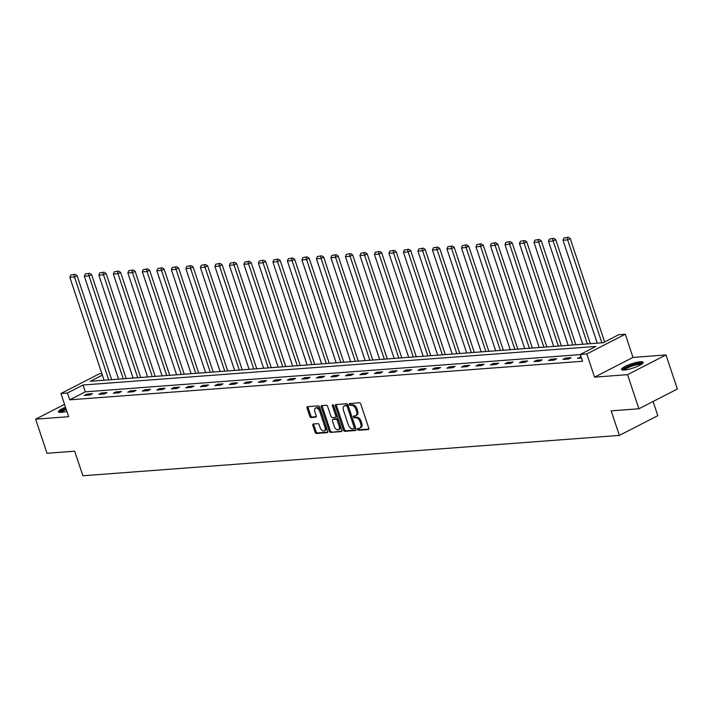 <?xml version="1.0" encoding="UTF-8"?>
<svg xmlns="http://www.w3.org/2000/svg" width="713" height="713" viewBox="0 0 713 713"><rect width="100%" height="100%" fill="white"/><g stroke="black" fill="none" stroke-linecap="round" stroke-linejoin="round"><path stroke-width="1.07" d="M357.65 429.404A1.007 0.606 -117.2 0 0 358.603 430.287L368.3 429.565A1.444 0.873 -117.2 0 0 368.514 429.502A1.444 0.873 -117.2 0 0 368.773 428.156L360.751 404.048A1.444 0.873 -117.2 0 0 359.388 402.774L349.691 403.505A1.007 0.606 -117.2 0 0 350.315 405.385L351.571 405.287A4.608 2.781 -117.2 0 1 355.921 409.351L356.589 411.365A4.608 2.781 -117.2 0 1 355.769 415.679A4.608 2.781 -117.2 0 1 355.092 415.866L353.835 415.964A1.007 0.606 -117.2 0 0 354.459 417.836L355.716 417.738A4.608 2.781 -117.2 0 1 360.065 421.811L360.733 423.816A4.608 2.781 -117.2 0 1 359.913 428.13A4.608 2.781 -117.2 0 1 359.236 428.317L357.979 428.415A1.007 0.606 -117.2 0 0 357.65 429.404M358.621 428.37A1.007 0.606 -117.2 0 0 359.646 429.761L368.835 429.066M350.341 403.46A1.007 0.606 -117.2 0 0 351.357 404.85L352.614 404.752L351.571 405.287M354.486 415.911A1.007 0.606 -117.2 0 0 355.502 417.301L356.758 417.212L355.716 417.738M65.507 407.212A11.435 2.255 -18.4 0 0 58.43 411.838A11.435 2.255 -18.4 0 0 61.184 412.381A11.435 2.255 -18.4 0 0 66.862 411.303M624.258 370.038A11.435 2.255 -18.4 0 0 636.575 366.723A11.435 2.255 -18.4 0 0 643.215 362.266A11.435 2.255 -18.4 0 0 640.47 361.723A11.435 2.255 -18.4 0 0 628.153 365.038A11.435 2.255 -18.4 0 0 621.513 369.494A11.435 2.255 -18.4 0 0 624.258 370.038M313.274 424.021A1.444 0.873 -117.2 0 0 313.069 424.083A1.444 0.873 -117.2 0 0 312.811 425.429L315.057 432.194A1.444 0.873 -117.2 0 0 316.42 433.459L327.187 432.657A1.444 0.873 -117.2 0 0 327.401 432.595A1.444 0.873 -117.2 0 0 327.65 431.249L319.638 407.141A1.444 0.873 -117.2 0 0 318.274 405.866L307.508 406.677A1.444 0.873 -117.2 0 0 307.294 406.74A1.444 0.873 -117.2 0 0 307.045 408.086L309.754 416.258A1.444 0.873 -117.2 0 0 311.118 417.524L315.725 417.176A1.444 0.873 -117.2 0 0 315.939 417.123A1.444 0.873 -117.2 0 0 316.189 415.768L314.843 411.722A3.85 2.326 -117.2 0 1 315.529 408.112A3.85 2.326 -117.2 0 1 319.727 411.356L325.003 427.221A3.85 2.326 -117.2 0 1 324.326 430.83A3.85 2.326 -117.2 0 1 320.119 427.595L319.246 424.948A1.444 0.873 -117.2 0 0 317.882 423.674L313.274 424.021M580.373 354.602L85.31 391.829L69.722 399.833L67.45 393.006L60.944 393.496L99.392 373.772L101.861 373.585M638.893 408.772L627.547 374.664L666.004 354.931L677.35 389.04L638.893 408.772L611.193 410.857L619.356 435.411L82.877 475.758L74.705 451.195L46.996 453.281L35.65 419.173L68.653 416.695L60.944 393.496M666.004 354.931L632.992 357.418L594.544 377.141L627.547 374.664M594.544 377.141L586.826 353.951L580.32 354.441L595.908 346.438L83.038 385.011L67.45 393.006M69.722 399.833L582.583 361.259L580.32 354.441M343.443 430.055A1.444 0.873 -117.2 0 0 344.798 431.329L355.573 430.518A1.444 0.873 -117.2 0 0 355.778 430.456A1.444 0.873 -117.2 0 0 356.037 429.11L348.015 405.002A1.444 0.873 -117.2 0 0 346.661 403.736L335.894 404.547A1.444 0.873 -117.2 0 0 335.68 404.601A1.444 0.873 -117.2 0 0 335.422 405.955L343.443 430.055L344.486 429.529A1.444 0.873 -117.2 0 0 345.841 430.795L356.099 430.019M341.375 431.588L330.609 432.399A1.444 0.873 -117.2 0 1 329.254 431.124L321.233 407.016A1.444 0.873 -117.2 0 1 321.492 405.67A1.444 0.873 -117.2 0 1 321.697 405.608L326.304 405.269A1.444 0.873 -117.2 0 1 327.668 406.535L330.921 416.312A1.444 0.873 -117.2 0 0 332.276 417.586L335.333 417.355A1.444 0.873 -117.2 0 0 335.547 417.292A1.444 0.873 -117.2 0 0 335.805 415.946L332.418 405.768A1.007 0.606 -117.2 0 1 333.693 405.67L341.848 430.18A1.444 0.873 -117.2 0 1 341.589 431.525A1.444 0.873 -117.2 0 1 341.375 431.588L341.759 431.392M64.553 404.351L35.65 419.173M619.356 435.411L657.814 415.679L653.09 401.49M581.148 356.937L577.477 358.345L581.514 358.042M571.149 357.685L565.569 358.104L562.976 359.441L568.555 359.013L571.149 357.685M556.648 358.773L551.069 359.192L548.466 360.528L554.046 360.11L556.648 358.773M542.138 359.869L536.559 360.288L533.966 361.616L539.545 361.197L542.138 359.869M527.638 360.956L522.059 361.375L519.456 362.712L525.035 362.293L527.638 360.956M513.128 362.044L507.549 362.471L504.956 363.799L510.535 363.38L513.128 362.044M498.628 363.14L493.048 363.559L490.446 364.887L496.025 364.468L498.628 363.14M484.118 364.227L478.548 364.646L475.945 365.983L481.525 365.564L484.118 364.227M469.617 365.323L464.038 365.742L461.445 367.07L467.015 366.651L469.617 365.323M455.117 366.411L449.538 366.83L446.935 368.166L452.514 367.748L455.117 366.411M440.607 367.498L435.028 367.917L432.434 369.254L438.014 368.835L440.607 367.498M426.107 368.594L420.527 369.013L417.925 370.341L423.504 369.922L426.107 368.594M411.597 369.682L406.018 370.1L403.424 371.437L409.004 371.018L411.597 369.682M397.096 370.778L391.517 371.197L388.915 372.525L394.494 372.106L397.096 370.778M382.587 371.865L377.008 372.284L374.414 373.621L379.993 373.202L382.587 371.865M368.086 372.952L362.507 373.371L359.905 374.708L365.484 374.289L368.086 372.952M353.577 374.049L348.006 374.468L345.404 375.796L350.983 375.377L353.577 374.049M339.076 375.136L333.497 375.555L330.903 376.892L336.474 376.473L339.076 375.136M324.575 376.232L318.996 376.651L316.394 377.979L321.973 377.56L324.575 376.232M310.066 377.32L304.487 377.738L301.893 379.075L307.472 378.656L310.066 377.32M295.565 378.407L289.986 378.826L287.384 380.163L292.963 379.744L295.565 378.407M281.056 379.503L275.476 379.922L272.883 381.25L278.462 380.831L281.056 379.503M266.555 380.59L260.976 381.009L258.373 382.346L263.953 381.927L266.555 380.59M252.046 381.687L246.466 382.106L243.873 383.434L249.452 383.015L252.046 381.687M237.545 382.774L231.966 383.193L229.363 384.53L234.942 384.102L237.545 382.774M223.035 383.861L217.456 384.28L214.863 385.617L220.442 385.198L223.035 383.861M208.535 384.958L202.955 385.376L200.362 386.704L205.932 386.286L208.535 384.958M194.034 386.045L188.455 386.464L185.852 387.801L191.432 387.382L194.034 386.045M179.524 387.132L173.945 387.56L171.352 388.888L176.931 388.469L179.524 387.132M165.024 388.228L159.445 388.647L156.842 389.984L162.421 389.556L165.024 388.228M150.514 389.316L144.935 389.735L142.342 391.072L147.921 390.653L150.514 389.316M136.014 390.412L130.434 390.831L127.832 392.159L133.411 391.74L136.014 390.412M121.504 391.499L115.925 391.918L113.331 393.255L118.911 392.836L121.504 391.499M107.003 392.587L101.424 393.015L98.822 394.342L104.401 393.924L107.003 392.587M92.494 393.683L86.915 394.102L84.321 395.43L89.9 395.011L92.494 393.683M102.369 375.091L90.319 381.277L603.18 342.712L618.768 334.709L625.283 334.219L586.826 353.951M632.992 357.418L625.283 334.219M85.31 391.829L83.038 385.011M580.079 357.017L580.444 358.122M565.569 358.104L565.944 359.209M551.069 359.192L551.434 360.306M536.559 360.288L536.934 361.393M522.059 361.375L522.424 362.489M507.549 362.471L507.923 363.577M493.048 363.559L493.414 364.664M478.548 364.646L478.913 365.76M464.038 365.742L464.404 366.847M449.538 366.83L449.903 367.944M435.028 367.917L435.402 369.031M420.527 369.013L420.893 370.118M406.018 370.1L406.392 371.215M391.517 371.197L391.883 372.302M377.008 372.284L377.382 373.398M362.507 373.371L362.872 374.485M348.006 374.468L348.372 375.573M333.497 375.555L333.862 376.669M318.996 376.651L319.362 377.756M304.487 377.738L304.861 378.853M289.986 378.826L290.351 379.94M275.476 379.922L275.851 381.027M260.976 381.009L261.341 382.123M246.466 382.106L246.841 383.211M231.966 383.193L232.331 384.307M217.456 384.28L217.83 385.394M202.955 385.376L203.321 386.482M188.455 386.464L188.82 387.578M173.945 387.56L174.32 388.665M159.445 388.647L159.81 389.753M144.935 389.735L145.309 390.849M130.434 390.831L130.8 391.936M115.925 391.918L116.299 393.032M101.424 393.015L101.79 394.12M86.915 394.102L87.289 395.207M359.913 428.13L360.956 427.604A4.608 2.781 -117.2 0 0 361.767 423.281L360.733 423.816M356.758 417.212A4.608 2.781 -117.2 0 1 361.099 421.276L361.767 423.281M355.769 415.679L356.812 415.144A4.608 2.781 -117.2 0 0 357.623 410.831L356.589 411.365M352.614 404.752A4.608 2.781 -117.2 0 1 356.955 408.816L357.623 410.831M336.402 404.503A1.444 0.873 -117.2 0 0 336.465 405.421L344.486 429.529M353.942 428.718A1.007 0.606 -117.2 0 0 354.272 427.738L347.231 406.57A1.007 0.606 -117.2 0 0 346.277 405.688L344.958 405.786A4.608 2.781 -117.2 0 0 344.281 405.973A4.608 2.781 -117.2 0 0 343.461 410.287L348.274 424.752A4.608 2.781 -117.2 0 0 352.623 428.816L353.942 428.718M354.209 428.584L354.985 428.183A1.007 0.606 -117.2 0 0 355.306 427.203L354.272 427.738M344.281 405.973L345.315 405.439A4.608 2.781 -117.2 0 1 345.992 405.251L347.32 405.153A1.007 0.606 -117.2 0 1 348.274 406.045L355.306 427.203M341.91 431.089L330.609 432.399M322.205 405.572A1.444 0.873 -117.2 0 0 322.267 406.49L330.288 430.59A1.444 0.873 -117.2 0 0 331.652 431.864M336.376 416.82A1.444 0.873 -117.2 0 0 336.581 416.757A1.444 0.873 -117.2 0 0 336.839 415.412L333.452 405.234L332.418 405.768M334.29 426.454A3.85 2.326 -117.2 0 0 338.488 429.698A3.85 2.326 -117.2 0 0 339.174 426.089L337.311 420.501A1.444 0.873 -117.2 0 0 335.957 419.226L332.9 419.458A1.444 0.873 -117.2 0 0 332.686 419.52A1.444 0.873 -117.2 0 0 332.436 420.866L334.29 426.454M338.488 429.698L339.531 429.164A3.85 2.326 -117.2 0 0 340.217 425.554L339.174 426.089M333.559 419.119A1.444 0.873 -117.2 0 1 333.729 418.986A1.444 0.873 -117.2 0 1 333.942 418.923L336.999 418.691A1.444 0.873 -117.2 0 1 338.354 419.966L340.217 425.554M324.326 430.83L325.36 430.296A3.85 2.326 -117.2 0 0 326.046 426.686L325.003 427.221M315.529 408.112L316.563 407.578A3.85 2.326 -117.2 0 1 320.77 410.822L326.046 426.686M308.016 406.642A1.444 0.873 -117.2 0 0 308.078 407.551L310.797 415.724A1.444 0.873 -117.2 0 0 312.151 416.989L316.26 416.686M313.782 423.985A1.444 0.873 -117.2 0 0 313.845 424.895L316.1 431.659A1.444 0.873 -117.2 0 0 317.454 432.934L327.722 432.158M604.642 341.955L570.248 238.561L567.646 239.898L601.879 342.81M597.236 343.158L563.003 240.245L563.885 238.017L568.181 237.242L563.885 238.017M567.138 237.777L567.646 239.898L563.003 240.245M568.181 237.242L570.248 238.561M623.331 370.074A9.902 1.952 161.6 0 1 623.786 369.182A9.902 1.952 161.6 0 1 633.857 364.575A9.902 1.952 161.6 0 1 642.11 363.826M641.237 364.423A9.162 1.8 -18.4 0 0 632.957 365.76A9.162 1.8 -18.4 0 0 624.677 369.699A9.162 1.8 -18.4 0 0 624.392 370.029M643.01 362.97A11.363 2.237 -18.4 0 0 632.752 364.61A11.363 2.237 -18.4 0 0 622.458 369.503A11.363 2.237 -18.4 0 0 622.101 369.931M65.872 408.317A11.363 2.237 -18.4 0 0 59.019 412.274M60.248 412.417A9.902 1.952 161.6 0 1 65.97 408.602M66.247 409.431A9.162 1.8 -18.4 0 0 61.318 412.372M590.346 343.675L555.748 239.657L553.145 240.985L587.378 343.898M582.726 344.245L548.493 241.342L549.384 239.113L553.68 238.329L549.384 239.113M552.637 238.864L553.145 240.985L548.493 241.342M553.68 238.329L555.748 239.657M575.846 344.762L541.238 240.744L538.645 242.081L572.878 344.985M568.225 345.342L533.992 242.429L534.875 240.201L539.171 239.425L534.875 240.201M538.137 239.96L538.645 242.081L533.992 242.429M539.171 239.425L541.238 240.744M561.336 345.858L526.738 241.832L524.135 243.169L558.368 346.081M553.725 346.429L519.483 243.516L520.374 241.297L524.67 240.513L520.374 241.297M523.627 241.047L524.135 243.169L519.483 243.516M524.67 240.513L526.738 241.832M546.835 346.946L512.228 242.928L509.635 244.256L543.867 347.169M539.215 347.516L504.982 244.612L505.874 242.384L510.16 241.609L505.874 242.384M509.127 242.135L509.635 244.256L504.982 244.612M510.16 241.609L512.228 242.928M532.326 348.033L497.727 244.015L495.125 245.352L529.358 348.256M524.715 348.612L490.482 245.7L491.364 243.472L495.66 242.696L491.364 243.472M494.617 243.231L495.125 245.352L490.482 245.7M495.66 242.696L497.727 244.015M517.825 349.129L483.218 245.112L480.624 246.44L514.857 349.352M510.205 349.7L475.972 246.787L476.863 244.568L481.15 243.784L476.863 244.568M480.116 244.318L480.624 246.44L475.972 246.787M481.15 243.784L483.218 245.112M503.316 350.217L468.717 246.199L466.115 247.536L500.348 350.44M495.704 350.787L461.471 247.883L462.354 245.655L466.65 244.88L462.354 245.655M465.607 245.415L466.115 247.536L461.471 247.883M466.65 244.88L468.717 246.199M488.815 351.313L454.208 247.286L451.614 248.623L485.847 351.536M481.195 351.883L446.962 248.971L447.853 246.743L452.149 245.967L447.853 246.743M451.106 246.502L451.614 248.623L446.962 248.971M452.149 245.967L454.208 247.286M474.305 352.4L439.707 248.382L437.105 249.71L471.338 352.623M466.694 352.971L432.461 250.067L433.344 247.839L437.639 247.063L433.344 247.839M436.597 247.589L437.105 249.71L432.461 250.067M437.639 247.063L439.707 248.382M459.805 353.488L425.206 249.47L422.604 250.807L456.837 353.71M452.185 354.067L417.952 251.154L418.843 248.926L423.139 248.151L418.843 248.926M422.096 248.685L422.604 250.807L417.952 251.154M423.139 248.151L425.206 249.47M445.304 354.584L410.697 250.566L408.103 251.894L442.336 354.807M437.684 355.154L403.451 252.242L404.333 250.022L408.629 249.238L404.333 250.022M407.595 249.773L408.103 251.894L403.451 252.242M408.629 249.238L410.697 250.566M430.795 355.671L396.196 251.653L393.594 252.99L427.827 355.894M423.183 356.242L388.941 253.338L389.833 251.11L394.129 250.334L389.833 251.11M393.086 250.869L393.594 252.99L388.941 253.338M394.129 250.334L396.196 251.653M416.294 356.767L381.687 252.741L379.093 254.078L413.326 356.99M408.674 357.338L374.441 254.425L375.332 252.197L379.619 251.422L375.332 252.197M378.585 251.956L379.093 254.078L374.441 254.425M379.619 251.422L381.687 252.741M401.784 357.855L367.186 253.837L364.584 255.165L398.817 358.078M394.173 358.425L359.94 255.521L360.823 253.293L365.118 252.518L360.823 253.293M364.076 253.044L364.584 255.165L359.94 255.521M365.118 252.518L367.186 253.837M387.284 358.942L352.677 254.924L350.083 256.261L384.316 359.165M379.664 359.521L345.431 256.609L346.322 254.381L350.609 253.605L346.322 254.381M349.575 254.14L350.083 256.261L345.431 256.609M350.609 253.605L352.677 254.924M372.774 360.038L338.176 256.02L335.573 257.348L369.806 360.261M365.163 360.609L330.93 257.696L331.812 255.477L336.108 254.693L331.812 255.477M335.065 255.227L335.573 257.348L330.93 257.696M336.108 254.693L338.176 256.02M358.274 361.126L323.666 257.108L321.073 258.445L355.306 361.348M350.653 361.696L316.42 258.792L317.312 256.564L321.608 255.789L317.312 256.564M320.565 256.324L321.073 258.445L316.42 258.792M321.608 255.789L323.666 257.108M343.764 362.222L309.166 258.195L306.563 259.532L340.796 362.445M336.153 362.792L301.92 259.88L302.802 257.651L307.098 256.876L302.802 257.651M306.055 257.411L306.563 259.532L301.92 259.88M307.098 256.876L309.166 258.195M329.263 363.309L294.665 259.291L292.063 260.619L326.296 363.532M321.643 363.88L287.41 260.976L288.302 258.748L292.597 257.972L288.302 258.748M291.555 258.498L292.063 260.619L287.41 260.976M292.597 257.972L294.665 259.291M314.763 364.396L280.156 260.379L277.562 261.716L311.795 364.619M307.143 364.976L272.91 262.063L273.792 259.835L278.088 259.06L273.792 259.835M277.054 259.594L277.562 261.716L272.91 262.063M278.088 259.06L280.156 260.379M300.253 365.493L265.655 261.475L263.052 262.803L297.285 365.716M292.642 366.063L258.4 263.15L259.291 260.931L263.587 260.147L259.291 260.931M262.544 260.682L263.052 262.803L258.4 263.15M263.587 260.147L265.655 261.475M285.753 366.58L251.145 262.562L248.552 263.899L282.785 366.803M278.132 367.15L243.899 264.247L244.791 262.019L249.078 261.243L244.791 262.019M248.044 261.778L248.552 263.899L243.899 264.247M249.078 261.243L251.145 262.562M271.243 367.667L236.645 263.65L234.042 264.986L268.275 367.899M263.632 368.247L229.399 265.334L230.281 263.106L234.577 262.331L230.281 263.106M233.534 262.865L234.042 264.986L229.399 265.334M234.577 262.331L236.645 263.65M256.742 368.764L222.135 264.746L219.542 266.074L253.775 368.986M249.122 369.334L214.889 266.43L215.781 264.202L220.067 263.418L215.781 264.202M219.034 263.953L219.542 266.074L214.889 266.43M220.067 263.418L222.135 264.746M242.233 369.851L207.635 265.833L205.032 267.17L239.265 370.074M234.622 370.43L200.389 267.518L201.271 265.289L205.567 264.514L201.271 265.289M204.524 265.049L205.032 267.17L200.389 267.518M205.567 264.514L207.635 265.833M227.732 370.947L193.125 266.929L190.531 268.257L224.764 371.17M220.112 371.518L185.879 268.605L186.77 266.386L191.057 265.601L186.77 266.386M190.023 266.136L190.531 268.257L185.879 268.605M191.057 265.601L193.125 266.929M213.223 372.034L178.624 268.017L176.022 269.345L210.255 372.257M205.611 372.605L171.378 269.701L172.261 267.473L176.557 266.698L172.261 267.473M175.514 267.223L176.022 269.345L171.378 269.701M176.557 266.698L178.624 268.017M198.722 373.122L164.124 269.104L161.521 270.441L195.754 373.345M191.102 373.701L156.869 270.788L157.76 268.56L162.056 267.785L157.76 268.56M161.013 268.32L161.521 270.441L156.869 270.788M162.056 267.785L164.124 269.104M184.221 374.218L149.614 270.2L147.021 271.528L181.254 374.441M176.601 374.788L142.368 271.876L143.251 269.657L147.546 268.872L143.251 269.657M146.513 269.407L147.021 271.528L142.368 271.876M147.546 268.872L149.614 270.2M169.712 375.305L135.113 271.288L132.511 272.624L166.744 375.528M162.101 375.885L127.859 272.972L128.75 270.744L133.046 269.969L128.75 270.744M132.003 270.503L132.511 272.624L127.859 272.972M133.046 269.969L135.113 271.288M155.211 376.402L120.604 272.375L118.01 273.712L152.243 376.624M147.591 376.972L113.358 274.059L114.249 271.84L118.536 271.056L114.249 271.84M117.502 271.591L118.01 273.712L113.358 274.059M118.536 271.056L120.604 272.375M140.702 377.489L106.103 273.471L103.501 274.799L137.734 377.712M133.09 378.059L98.857 275.156L99.74 272.927L104.036 272.152L99.74 272.927M102.993 272.678L103.501 274.799L98.857 275.156M104.036 272.152L106.103 273.471M126.201 378.576L91.594 274.558L89 275.895L123.233 378.799M118.581 379.156L84.348 276.243L85.239 274.015L89.526 273.239L85.239 274.015M88.492 273.774L89 275.895L84.348 276.243M89.526 273.239L91.594 274.558M111.691 379.673L77.093 275.655L74.491 276.983L108.724 379.895M104.08 380.243L69.847 277.33L70.73 275.111L75.025 274.327L70.73 275.111M73.983 274.861L74.491 276.983L69.847 277.33M75.025 274.327L77.093 275.655M359.646 429.761L358.603 430.287M351.357 404.85L350.315 405.385M355.502 417.301L354.459 417.836M361.099 421.276L360.065 421.811M356.955 408.816L355.921 409.351M336.465 405.421L335.422 405.955M345.841 430.795L344.798 431.329M348.274 406.045L347.231 406.57M347.32 405.153L346.277 405.688M345.992 405.251L344.958 405.786M330.288 430.59L329.254 431.124M322.267 406.49L321.233 407.016M336.839 415.412L335.805 415.946M338.354 419.966L337.311 420.501M336.999 418.691L335.957 419.226M333.942 418.923L332.9 419.458M320.77 410.822L319.727 411.356M312.151 416.989L311.118 417.524M310.797 415.724L309.754 416.258M308.078 407.551L307.045 408.086M317.454 432.934L316.42 433.459M316.1 431.659L315.057 432.194M313.845 424.895L312.811 425.429M355.127 428.148L354.094 428.682M336.581 416.757L335.547 417.292M333.729 418.986L332.686 419.52"/></g></svg>
